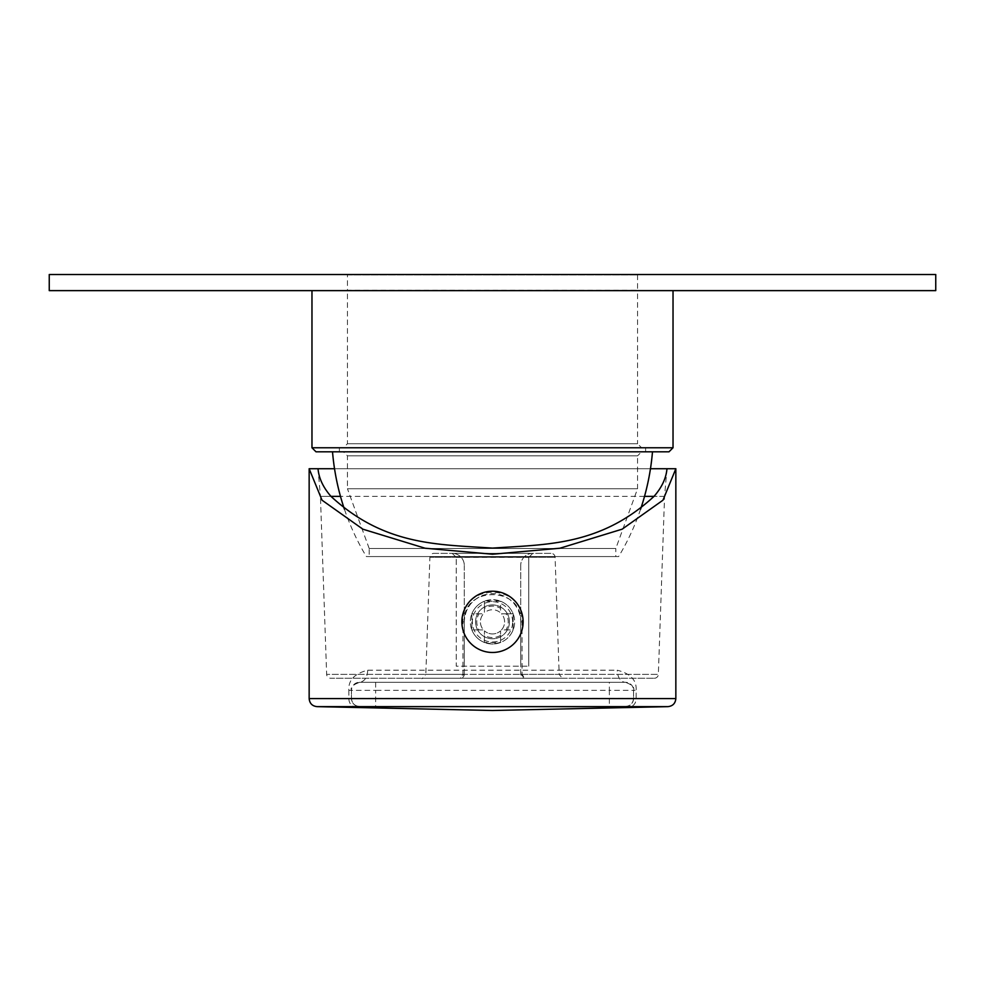 <?xml version="1.0" encoding="UTF-8"?>
<svg xmlns="http://www.w3.org/2000/svg" width="985" height="985" viewBox="0 0 985 985"><rect width="100%" height="100%" fill="white"/><g stroke="black" fill="none" stroke-linecap="round" stroke-linejoin="round"><path stroke-width="0.74" stroke-dasharray="4.92 3.69" d="M369.19 548.51L347.434 488.732L637.566 488.732L637.566 455.833L347.434 455.833L637.566 455.833L641.592 451.807L343.408 451.807L347.434 455.833L347.434 488.732L637.566 488.732L615.81 548.51L369.19 548.51L615.81 548.51L615.81 556.574L369.19 556.574L369.19 548.51M369.19 556.574L615.81 556.574M366.371 556.574L618.629 556.574L366.371 556.574A241.768 241.768 0 0 1 344.405 509.159M640.595 509.159A241.768 241.768 0 0 1 618.629 556.574M652.476 451.807L332.524 451.807L652.476 451.807M669 451.807L316 451.807M673.026 447.769L311.974 447.769M311.974 290.624L673.026 290.624L311.974 290.624M49.25 290.624L935.75 290.624L935.75 274.507L49.25 274.507L49.25 290.624M339.382 451.807L645.618 451.807L339.382 451.807L339.382 447.769L645.618 447.769L645.618 451.807M343.408 451.807L641.592 451.807M339.382 447.769L645.618 447.769M641.592 447.769L343.408 447.769L641.592 447.769L637.566 443.742L347.434 443.742L637.566 443.742L637.566 290.624L347.434 290.624L347.434 443.742L343.408 447.769M347.434 290.624L637.566 290.624M347.434 274.84L637.566 274.84L347.434 274.84L347.434 290.279L637.566 290.279L347.434 290.279M637.566 274.84L637.566 290.279M625.61 706.541A8.065 8.052 0 0 0 633.54 698.476L633.54 690.35L636.15 690.35L636.15 698.587L633.54 698.414C633.072 703.241 630.425 705.937 625.598 706.467L667.965 706.639M359.402 706.467C354.563 705.937 351.928 703.241 351.46 698.414L351.46 698.476A8.065 8.052 180 0 0 359.39 706.541L625.598 706.467M359.39 706.541L317.035 706.639M633.54 698.414A8.065 8.065 0 0 1 625.475 706.467L375.642 706.467L375.642 690.35L348.85 690.35C348.173 680.29 354.477 673.568 367.75 670.206C367.257 677.545 364.524 681.571 359.525 682.297C352.901 684.735 350.204 687.419 351.46 690.35A8.065 8.065 180 0 1 359.525 682.297L625.475 682.297L359.525 682.297L609.358 682.297L609.358 690.35L633.54 690.35C634.796 687.419 632.099 684.735 625.475 682.297L359.525 682.297L625.475 682.297A8.065 8.065 0 0 1 633.54 690.35L633.54 698.414L351.46 698.414L351.46 690.35L351.46 698.476L309.155 698.587M625.475 706.467L359.525 706.467A8.065 8.065 180 0 1 351.46 698.414M627.507 682.556L625.475 682.297A12.091 8.225 -90 0 1 617.25 670.206C630.523 673.568 636.815 680.278 636.15 690.35M500.565 635.337L500.565 642.491A22.162 22.162 0 0 1 492.5 644.005L500.565 642.491C506.512 640.053 510.71 635.854 513.148 629.908L513.148 613.79C510.71 607.843 506.512 603.645 500.565 601.207L492.5 599.68L484.435 601.207C478.488 603.645 474.29 607.843 471.852 613.79L471.852 629.908C474.29 635.854 478.488 640.053 484.435 642.491L492.5 644.005A22.162 22.162 0 0 1 484.435 642.491L484.435 630.856A12.091 12.091 180 0 0 500.565 630.856L500.565 642.491C506.524 640.041 510.71 635.842 513.148 629.908L501.513 629.908A12.091 12.091 180 0 0 501.513 613.79L513.148 613.79C510.698 607.831 506.499 603.633 500.565 601.207L500.565 612.842A12.091 12.091 180 0 0 484.435 612.842L484.435 601.207C478.501 603.633 474.302 607.831 471.852 613.79L483.487 613.79A12.091 12.091 180 0 0 483.487 629.908L471.852 629.908C474.29 635.842 478.476 640.041 484.435 642.491L500.565 642.491A22.162 22.162 0 0 1 484.435 642.491L484.435 630.856A12.091 12.091 0 0 0 500.565 630.856L500.565 635.337A15.711 15.711 0 0 1 484.435 635.337M654.323 678.259A4.026 4.026 0.6 0 0 658.349 674.368L326.651 674.368L658.349 674.368L664.567 496.366L666.98 468.725L318.02 468.725L320.433 496.366L330.972 496.366L320.433 496.366L326.651 674.368A4.026 4.026 -179.4 0 0 330.677 678.259L654.323 678.259L330.677 678.259M650.469 468.725L334.531 468.725M664.567 496.366L654.028 496.366L664.567 496.366M644.522 496.366L340.478 496.366M479.005 629.908L471.852 629.908A22.162 22.162 0 0 1 471.852 613.79A22.162 22.162 0 0 0 471.852 629.908L471.852 613.79L483.487 613.79A12.091 12.091 0 0 0 483.487 629.908L479.005 629.908A15.711 15.711 0 0 1 479.005 613.79M484.435 608.361L484.435 601.207A22.162 22.162 0 0 1 500.565 601.207A22.162 22.162 0 0 0 484.435 601.207L500.565 601.207L500.565 612.842A12.091 12.091 0 0 0 484.435 612.842L484.435 608.361A15.711 15.711 0 0 1 500.565 608.361M505.994 613.79L513.148 613.79A22.162 22.162 0 0 1 513.148 629.908A22.162 22.162 0 0 0 513.148 613.79L513.148 629.908L501.513 629.908A12.091 12.091 0 0 0 501.513 613.79L505.994 613.79A15.711 15.711 0 0 1 505.994 629.908M524.734 678.259L460.266 678.259L464.292 674.232A4.026 4.026 0 0 1 460.266 678.259L524.734 678.259A4.026 4.026 0 0 1 520.708 674.232L524.734 678.259L522.05 674.368L522.025 621.929C523.626 582.64 461.633 582.123 462.975 621.929L462.95 674.356L460.266 678.259L524.734 678.259M522.05 674.319L520.708 674.232L520.708 621.843A28.208 28.208 180 0 0 492.5 593.647A28.208 28.208 180 0 0 464.292 621.843L464.292 674.232L462.95 674.319M520.708 674.232L520.708 621.843C522.826 585.755 462.334 585.459 464.292 621.843L464.292 674.232M512.643 621.843A20.143 20.143 180 0 0 492.5 601.7A20.143 20.143 180 0 0 472.357 621.843A20.143 20.143 180 0 0 492.5 641.998A20.143 20.143 180 0 0 512.643 621.843M464.292 674.368L425.815 674.368C422.824 678.185 421.481 679.478 421.789 678.259L461.165 678.259M520.708 674.368L559.184 674.368L555.097 557.239A4.026 4.026 129.9 0 0 551.071 553.348L433.929 553.348A4.026 4.026 -50.1 0 0 429.903 557.239L555.097 557.239L429.903 557.239L425.815 674.368L559.184 674.368C562.176 678.185 563.519 679.478 563.211 678.259L523.835 678.259M433.929 553.348L551.071 553.348M452.201 553.348L532.799 553.348L452.201 553.348A12.091 12.091 0 0 1 464.292 565.439A12.091 12.091 180 0 0 452.201 553.348L456.24 557.375L456.24 666.168L528.76 666.168L456.24 666.168L456.24 557.375L452.201 553.348M532.799 553.348A12.091 12.091 180 0 0 520.708 565.439A12.091 12.091 0 0 1 532.799 553.348L528.76 557.375L532.799 553.348M520.708 565.439L520.708 666.168L520.708 565.439M464.292 565.439L464.292 666.168L464.292 565.439M509.43 621.843A16.93 16.93 180 0 0 492.5 604.925A16.93 16.93 180 0 0 475.57 621.843A16.93 16.93 180 0 0 492.5 638.772A16.93 16.93 180 0 0 509.43 621.843A16.93 16.93 180 0 0 492.5 604.925A16.93 16.93 180 0 0 475.57 621.843A16.93 16.93 0 0 0 492.5 638.772A16.93 16.93 0 0 0 509.43 621.843M456.24 557.375L528.76 557.375L528.76 666.168L528.76 557.375M523.121 621.843A30.621 30.621 0 0 1 492.5 652.476A30.621 30.621 0 0 1 461.879 621.843A30.621 30.621 180 0 1 492.5 591.222A30.621 30.621 180 0 1 523.121 621.843M375.642 682.297L375.642 690.35L609.358 690.35L609.358 706.467M367.75 670.206L617.25 670.206M675.845 698.587L636.15 698.587A8.065 6.316 -90 0 1 629.981 706.639M348.85 690.35L348.85 698.587A8.065 6.316 -90 0 0 355.019 706.639M462.975 621.929L464.292 621.843C464.932 609.432 470.818 600.715 481.924 595.703M522.025 621.929L520.708 621.843M359.525 682.297L353.627 684.858"/><path stroke-width="1.48" d="M652.476 451.807A241.768 241.768 0 0 1 640.595 509.159M332.524 451.807A241.768 241.768 0 0 0 344.405 509.159M311.974 290.624L311.974 447.769L316 451.807L669 451.807L673.026 447.769L673.026 290.624M935.75 290.624L49.25 290.624L49.25 274.507L935.75 274.507L935.75 290.624M311.974 447.769L673.026 447.769M334.531 468.725L309.155 468.725L309.155 698.587C309.61 703.401 312.233 706.085 317.035 706.639L667.965 706.639L492.5 710.493L667.965 706.639C672.767 706.085 675.39 703.401 675.845 698.587L675.845 468.725L650.469 468.725M317.035 706.639L492.5 710.493M340.478 496.366L330.972 496.366C323.166 487.44 318.857 478.23 318.02 468.725L309.155 468.725L322.033 500.195L362.862 529.179L425.015 548.214L492.5 554.223L559.985 548.214L622.138 529.179L662.967 500.195L675.845 468.725L666.98 468.725C666.143 478.23 661.834 487.44 654.028 496.366L644.522 496.366M330.972 496.366C384.815 546.022 438.657 544.348 492.5 548.116C546.343 544.348 600.185 546.022 654.028 496.366M523.121 621.843A30.621 30.621 0 0 1 492.5 652.476A30.621 30.621 0 0 1 461.879 621.843A30.621 30.621 180 0 1 492.5 591.222A30.621 30.621 180 0 1 523.121 621.843M309.155 698.587L675.845 698.587"/></g></svg>
